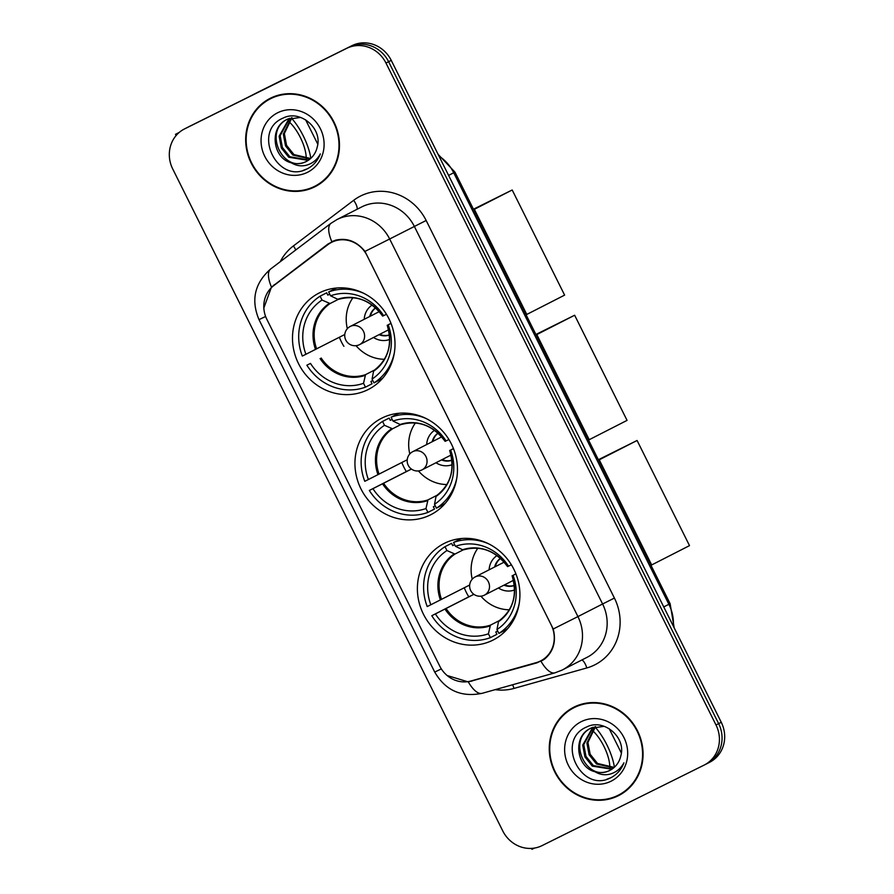 <?xml version="1.0" encoding="UTF-8"?>
<svg xmlns="http://www.w3.org/2000/svg" width="894" height="894" viewBox="0 0 894 894"><rect width="100%" height="100%" fill="white"/><g stroke="black" fill="none" stroke-linecap="round" stroke-linejoin="round"><path stroke-width="1.34" d="M382.051 418.023A54.143 50.477 -117.1 0 0 381.57 418.269A54.143 50.477 -117.1 0 0 361.12 489.197A54.143 50.477 -117.1 0 0 430.36 514.933A54.143 50.477 -117.1 0 0 430.841 514.698A54.143 50.477 -117.1 0 0 451.291 443.77A54.143 50.477 -117.1 0 0 382.051 418.023M444.497 543.284A54.143 50.477 -117.1 0 0 444.027 543.518A54.143 50.477 -117.1 0 0 423.566 614.446A54.143 50.477 -117.1 0 0 492.817 640.193A54.143 50.477 -117.1 0 0 493.287 639.948A54.143 50.477 -117.1 0 0 513.737 569.02A54.143 50.477 -117.1 0 0 444.497 543.284M319.594 292.774A54.143 50.477 -117.1 0 0 319.124 293.008A54.143 50.477 -117.1 0 0 298.674 363.936A54.143 50.477 -117.1 0 0 367.915 389.683A54.143 50.477 -117.1 0 0 368.384 389.449A54.143 50.477 -117.1 0 0 388.834 318.521A54.143 50.477 -117.1 0 0 319.594 292.774M331.674 242.285A27.58 25.714 -117.1 0 0 331.439 242.408A27.58 25.714 -117.1 0 0 327.863 244.654L273.776 285.599A27.58 25.714 -117.1 0 0 266.87 319.359L439.77 666.153A27.58 25.714 -117.1 0 0 470.926 681.004L536.255 662.633A27.58 25.714 -117.1 0 0 540.691 660.889A27.58 25.714 -117.1 0 0 551.173 624.895L367.009 255.528A27.58 25.714 -117.1 0 0 331.674 242.285M270.469 98.195A49.55 46.197 -117.1 0 0 270.033 98.418A49.55 46.197 -117.1 0 0 251.326 163.323A49.55 46.197 -117.1 0 0 314.688 186.88A49.55 46.197 -117.1 0 0 315.113 186.667A49.55 46.197 -117.1 0 0 333.831 121.763A49.55 46.197 -117.1 0 0 270.469 98.195M271.363 97.77A49.55 46.197 -117.1 0 0 265.183 101.938M309.413 188.533A49.55 46.197 -117.1 0 0 316.42 185.974M574.049 707.087A49.55 46.197 -117.1 0 0 573.624 707.31A49.55 46.197 -117.1 0 0 554.906 772.215A49.55 46.197 -117.1 0 0 618.268 795.772A49.55 46.197 -117.1 0 0 618.704 795.559A49.55 46.197 -117.1 0 0 637.411 730.655A49.55 46.197 -117.1 0 0 574.049 707.087M574.943 706.662A49.55 46.197 -117.1 0 0 568.763 710.831M613.005 797.426A49.55 46.197 -117.1 0 0 620 794.867M263.831 307.972L271.463 287.119L328.109 243.95L335.261 240.274C346.783 237.513 356.684 241.224 364.976 251.404L553.23 628.996C556.381 641.724 553.375 651.849 544.211 659.37L536.959 662.845L468.3 681.921L447.134 675.518M706.718 763.778A30.653 28.574 -117.1 0 0 706.986 763.644A30.653 28.574 -117.1 0 0 718.642 723.637L388.622 61.72A30.653 28.574 -117.1 0 0 349.353 47.002L187.282 127.507A30.653 28.574 -117.1 0 0 187.014 127.641A30.653 28.574 -117.1 0 1 187.282 127.507L349.353 47.002A30.653 28.574 -117.1 0 1 388.622 61.72L718.642 723.637A30.653 28.574 -117.1 0 1 706.986 763.644A30.653 28.574 -117.1 0 1 706.718 763.778M331.607 241.749L331.797 241.648A35.76 12.762 52.9 0 1 330.97 223.31L270.703 268.938A35.76 12.762 52.9 0 0 271.463 287.119M541.295 661.158L541.015 661.292A35.76 12.706 74.3 0 0 554.984 672.836L482.179 693.308C461.226 697.521 445.413 690.447 434.73 672.087L441.323 668.891M542.915 660.241L540.043 661.214M330.746 242.777L333.294 240.967M704.092 765.119A30.653 28.574 -117.1 0 0 704.36 764.985A30.653 28.574 -117.1 0 0 716.005 724.978L385.984 63.061A30.653 28.574 -117.1 0 0 346.716 48.343L184.645 128.859A30.653 28.574 -117.1 0 0 184.376 128.993A30.653 28.574 -117.1 0 0 172.732 168.988L502.752 830.917A30.653 28.574 -117.1 0 0 542.021 845.635L704.092 765.119M709.355 762.426A30.653 28.574 -117.1 0 0 709.624 762.291A30.653 28.574 -117.1 0 0 721.268 722.296L391.248 60.367A30.653 28.574 -117.1 0 0 351.979 45.65L189.908 126.166A30.653 28.574 -117.1 0 0 189.64 126.3L184.376 128.993M314.889 186.209A49.036 45.717 -117.1 0 0 333.406 121.975A49.036 45.717 -117.1 0 0 270.692 98.653A49.036 45.717 -117.1 0 0 270.267 98.876A49.036 45.717 -117.1 0 0 251.75 163.11A49.036 45.717 -117.1 0 0 314.453 186.421A49.036 45.717 -117.1 0 0 314.889 186.209L317.515 184.868A49.036 45.717 -117.1 0 0 322.611 181.795M278.369 95.2A49.036 45.717 -117.1 0 0 273.329 97.312A49.036 45.717 -117.1 0 0 272.905 97.524L270.267 98.876M310.14 158.92L292.908 155.098L285.521 145.878L283.297 134.078L291.388 117.807M310.609 158.517L293.947 154.561L286.561 145.342L284.348 133.552L291.98 117.662M308.195 160.361L288.728 157.232L281.342 148.013L279.118 136.212L289.12 118.522M308.698 160.026L289.768 156.696L282.392 147.476L280.168 135.687L289.678 118.321M307.044 168.966C313.325 165.748 317.75 160.73 320.331 153.924C317.225 159.657 312.654 163.412 306.597 165.167C301.379 166.552 296.305 165.781 291.377 162.842A23.088 21.523 -117.1 0 0 306.173 161.523A23.088 21.523 -117.1 0 0 306.374 161.423A23.088 21.523 -117.1 0 0 317.18 147.164C322.924 128.49 300.205 109.325 283.275 118.019C251.885 130.725 276.469 183.047 305.569 169.637L307.301 168.832M291.377 162.842C272.592 158.484 268.748 127.194 287.186 119.371L300.552 117.416M306.743 161.233C283.197 174.486 262.031 130.278 288.226 118.835M277.721 112.733A33.301 31.055 -117.1 0 0 264.769 156.349A33.301 31.055 -117.1 0 0 307.435 172.341A33.301 31.055 -117.1 0 0 320.387 128.725A33.301 31.055 -117.1 0 0 277.721 112.733M307.547 168.698L303.144 170.396M178.867 132.737L175.481 134.357L179.281 132.379M245.772 98.418L257.885 92.227A5.107 1.844 -116.4 0 1 257.897 92.227M317.75 144.135L305.614 119.785M283.946 79.454A5.107 1.844 63.6 0 0 283.476 79.51A5.107 1.844 63.6 0 0 283.476 79.521L271.363 85.701M306.15 158.92A25.535 9.231 63.6 0 0 300.35 137.497A25.535 9.231 63.6 0 0 288.583 121.405M310.821 158.327A34.732 12.561 63.6 0 0 303.312 135.989A34.732 12.561 63.6 0 0 291.466 118.131M618.469 795.101A49.036 45.717 -117.1 0 0 636.986 730.867A49.036 45.717 -117.1 0 0 574.283 707.545A49.036 45.717 -117.1 0 0 573.847 707.769A49.036 45.717 -117.1 0 0 555.33 772.003A49.036 45.717 -117.1 0 0 618.045 795.314A49.036 45.717 -117.1 0 0 618.469 795.101L621.095 793.76A49.036 45.717 -117.1 0 0 626.191 790.698M581.949 704.092A49.036 45.717 -117.1 0 0 576.909 706.204A49.036 45.717 -117.1 0 0 576.485 706.416L573.847 707.769M613.731 767.812L596.488 763.99L589.101 754.771L586.889 742.97L594.979 726.699M614.189 767.41L597.538 763.454L590.152 754.234L587.928 742.445L595.56 726.554M611.787 769.253L592.309 766.124L584.922 756.905L582.709 745.104L592.711 727.414M612.278 768.918L593.359 765.588L585.972 756.369L583.748 744.579L593.258 727.213M610.624 777.858C616.905 774.64 621.341 769.622 623.911 762.817C620.816 768.549 616.234 772.304 610.177 774.07C604.959 775.444 599.885 774.673 594.957 771.734A23.088 21.523 -117.1 0 0 609.753 770.416A23.088 21.523 -117.1 0 0 609.954 770.315A23.088 21.523 -117.1 0 0 620.76 756.056C626.515 737.382 603.796 718.217 586.855 726.911C555.476 739.617 580.05 791.939 609.16 778.529L610.881 777.724M594.957 771.734C576.183 767.376 572.328 736.086 590.766 728.264L604.132 726.308M610.323 770.125C586.788 783.39 565.623 739.17 591.817 727.727M581.301 721.626A33.301 31.055 -117.1 0 0 568.349 765.253A33.301 31.055 -117.1 0 0 611.015 781.233A33.301 31.055 -117.1 0 0 623.967 737.617A33.301 31.055 -117.1 0 0 581.301 721.626M611.127 777.601L606.724 779.289M372.798 380.52L370.887 381.492L372.038 383.794L365.456 387.147A51.081 47.628 -117.1 0 1 306.888 365.199L310.486 363.411A46.79 43.627 -117.1 0 0 363.534 383.291L365.523 374.653L374.653 369.982M306.888 365.199L310.486 363.411M305.927 354.27L302.328 356.058A51.081 47.628 -117.1 0 1 320.108 296.182L322.03 300.049A46.79 43.627 -117.1 0 0 305.927 354.27L344.771 334.501M338.234 299.389L330.076 303.558L322.03 300.049M394.343 352.806A51.081 47.628 -117.1 0 1 373.994 382.911L380.565 379.548A51.081 47.628 -117.1 0 0 382.934 377.938M320.108 296.182L326.679 292.819L327.83 295.121L329.73 294.148M373.994 382.911L372.06 379.056A46.79 43.627 -117.1 0 0 388.164 324.824L391.024 323.404M363.534 383.291L365.456 387.147M388.164 324.824L390.991 323.304M373.983 370.451C388.298 359.433 392.712 344.358 387.203 325.237A40.521 37.783 -117.1 0 1 373.58 371.2L372.06 379.056M343.911 346.324A48.522 45.236 62.9 0 1 339.374 337.262M336.971 287.98A51.081 47.628 -117.1 0 0 335.216 288.583L328.634 291.947A51.081 47.628 -117.1 0 1 364.026 293.456M386.465 314.263L383.604 315.683A46.79 43.627 -117.1 0 0 330.556 295.802L328.634 291.947M330.556 295.802L337.697 299.244A40.521 37.783 -117.1 0 1 382.666 316.096L383.604 315.683M337.697 299.244L338.614 299.322L337.697 299.244M384.409 359.287A38.408 35.816 62.9 0 1 356.024 345.676M347.341 328.69A38.408 35.816 62.9 0 1 352.951 297.702M372.139 305.044A19.411 18.092 -117.1 0 0 364.227 319.303M373.524 337.496A19.411 18.092 -117.1 0 0 389.706 339.441M375.603 307.849A15.321 14.282 -117.1 0 0 369.758 316.476M379.056 334.669A15.321 14.282 -117.1 0 0 389.46 334.993M389.449 334.881A15.321 14.282 62.9 0 1 379.715 334.334M370.418 316.141A15.321 14.282 62.9 0 1 375.681 307.927M473.451 209.23L512.195 189.986L564.617 295.121L526.085 314.8M526.778 314.453L474.356 209.308L512.195 189.986M473.664 209.654L474.356 209.308M435.244 505.769L433.344 506.742L434.484 509.044L427.902 512.407A51.081 47.628 -117.1 0 1 369.334 490.448L372.943 488.66A46.79 43.627 -117.1 0 0 425.98 508.541L427.969 499.902L437.099 495.242M411.441 469.071L372.943 488.66M368.384 479.519L364.774 481.307A51.081 47.628 -117.1 0 1 382.554 421.432L384.476 425.298A46.79 43.627 -117.1 0 0 368.384 479.519L407.228 459.762M400.68 424.65L392.533 428.807L384.476 425.298M456.8 478.055A51.081 47.628 -117.1 0 1 436.44 508.172L443.022 504.808A51.081 47.628 -117.1 0 0 445.38 503.188M369.334 490.448L406.357 471.574A48.522 45.236 62.9 0 1 401.831 462.511M382.554 421.432L389.136 418.079L390.276 420.37L392.175 419.398M436.44 508.172L434.518 504.305A46.79 43.627 -117.1 0 0 450.61 450.084L453.481 448.654M425.98 508.541L427.902 512.407M450.61 450.084L453.437 448.553M449.961 450.33L449.671 450.487A40.521 37.783 -117.1 0 1 436.026 496.449L434.518 504.305M399.428 413.229A51.081 47.628 -117.1 0 0 397.662 413.833L391.08 417.196A51.081 47.628 -117.1 0 1 426.472 418.705M448.911 439.513L446.05 440.943A46.79 43.627 -117.1 0 0 393.002 421.063L391.08 417.196M400.97 424.605C418.426 419.856 433.132 425.432 445.1 441.345L446.05 440.943M393.002 421.063L400.143 424.494A40.521 37.783 -117.1 0 1 445.111 441.345M406.357 471.574L411.419 469.059M446.866 484.537A38.408 35.816 62.9 0 1 418.47 470.926M409.798 453.94A38.408 35.816 62.9 0 1 415.408 422.963M434.585 430.305A19.411 18.092 -117.1 0 0 426.673 444.553M435.97 462.746A19.411 18.092 -117.1 0 0 452.152 464.69M438.049 433.109A15.321 14.282 -117.1 0 0 432.215 441.725M441.502 459.918A15.321 14.282 -117.1 0 0 451.906 460.242M451.895 460.142A15.321 14.282 62.9 0 1 442.161 459.583M432.875 441.39A15.321 14.282 62.9 0 1 438.127 433.177M535.897 334.479L574.641 315.236L627.063 420.381L588.531 440.049M589.224 439.703L536.813 334.568L574.641 315.236M536.109 334.915L536.813 334.568M497.69 631.03L495.79 632.002L496.941 634.293L490.359 637.657A51.081 47.628 -117.1 0 1 431.791 615.709L435.389 613.921A46.79 43.627 -117.1 0 0 488.426 633.79L490.426 625.152L499.545 620.492M473.887 594.331L435.389 613.921M430.83 604.769L427.231 606.568A51.081 47.628 -117.1 0 1 445 546.692L446.922 550.548A46.79 43.627 -117.1 0 0 430.83 604.769L469.674 585.011M463.126 549.899L454.979 554.057L446.922 550.548M519.246 603.316A51.081 47.628 -117.1 0 1 498.886 633.421L505.468 630.058A51.081 47.628 -117.1 0 0 507.826 628.437M431.791 615.709L468.802 596.823A48.522 45.236 62.9 0 1 464.277 587.771M445 546.692L451.582 543.328L452.722 545.631L454.633 544.658M498.886 633.421L496.963 629.555A46.79 43.627 -117.1 0 0 513.055 575.334L515.927 573.914M488.426 633.79L490.359 637.657M513.055 575.334L515.883 573.814M498.886 620.961C513.201 609.931 517.604 594.868 512.106 575.747A40.521 37.783 -117.1 0 1 498.472 621.699L496.963 629.555M461.874 538.479A51.081 47.628 -117.1 0 0 460.108 539.093L453.526 542.457A51.081 47.628 -117.1 0 1 488.929 543.954M511.357 564.773L508.496 566.193A46.79 43.627 -117.1 0 0 455.459 546.312L453.526 542.457M455.459 546.312L462.6 549.743A40.521 37.783 -117.1 0 1 507.557 566.595L508.496 566.193M462.6 549.743L463.505 549.821L462.6 549.743M468.802 596.823L473.865 594.309M509.312 609.786A38.408 35.816 62.9 0 1 480.916 596.175M472.244 579.189A38.408 35.816 62.9 0 1 477.854 548.212M497.042 555.554A19.411 18.092 -117.1 0 0 489.13 569.802M498.416 588.006A19.411 18.092 -117.1 0 0 514.609 589.939M500.495 558.359A15.321 14.282 -117.1 0 0 494.661 566.975M503.959 585.179A15.321 14.282 -117.1 0 0 514.363 585.492M514.352 585.391A15.321 14.282 62.9 0 1 504.618 584.832M495.321 566.64A15.321 14.282 62.9 0 1 500.573 558.437M598.343 459.739L637.087 440.485L689.509 545.631L650.977 565.299M651.681 564.952L599.259 459.818L637.087 440.485M598.555 460.164L599.259 459.818M534.59 848.048L531.941 849.3L531.494 848.395M621.341 753.027L609.194 728.688M609.73 767.812A25.535 9.231 63.6 0 0 603.942 746.389A25.535 9.231 63.6 0 0 592.174 730.297M614.401 767.22A34.732 12.561 63.6 0 0 606.903 744.881A34.732 12.561 63.6 0 0 595.046 727.023M280.258 261.707A51.081 47.628 62.9 0 1 293.388 245.951L353.655 200.323A51.081 47.628 62.9 0 1 426.159 220.483L614.413 598.064L602.601 603.986L414.335 226.394A40.867 38.096 -117.1 0 0 361.981 206.782A40.867 38.096 -117.1 0 0 361.623 206.961L336.949 219.566A40.867 38.096 62.9 0 1 337.306 219.388A40.867 38.096 62.9 0 1 389.661 239L364.976 251.404M614.413 598.064A51.081 47.628 62.9 0 1 594.555 664.968A51.081 47.628 62.9 0 1 586.799 667.952L513.994 688.425A51.081 47.628 62.9 0 1 495.164 689.654M554.984 672.836L561.991 670.131L587.067 657.325A40.867 38.096 -117.1 0 0 602.601 603.986L577.926 616.592A40.867 38.096 62.9 0 1 562.393 669.93A40.867 38.096 62.9 0 1 562.035 670.109M553.23 628.996L577.926 616.592L389.661 239L426.159 220.483M434.73 672.087L259.014 319.65L265.607 316.454M468.3 681.921A35.76 12.706 74.3 0 0 482.179 693.308M716.005 724.978L721.268 722.296M385.984 63.061L391.248 60.367M346.716 48.343L351.979 45.65M184.645 128.859L189.908 126.166M293.388 245.951A10.214 3.643 -127.1 0 1 295.769 249.962M353.655 200.323A10.214 3.643 -127.1 0 1 357.086 209.285M512.564 684.759A10.214 3.632 -105.7 0 1 513.994 688.425M581.916 659.951A10.214 3.632 -105.7 0 1 586.799 667.952M471.63 681.217L473.418 680.3M536.959 662.845L540.3 661.135M274.022 284.895L276.112 283.834M328.109 243.95L331.439 242.24M673.361 626.202A40.867 38.096 -117.1 0 0 668.88 604.299L453.727 172.777A40.867 38.096 -117.1 0 0 438.932 156.003M448.598 175.392L454.957 172.129L670.109 603.662L674.177 627.834M670.109 603.662L663.75 606.925M283.476 79.521L257.885 92.227L283.476 79.51M321.181 358.025A40.051 37.336 -117.1 0 0 365.523 374.653M330.076 303.558A40.051 37.336 -117.1 0 0 316.621 348.883M320.086 358.583A40.521 37.783 -117.1 0 0 365.043 375.435M329.171 303.479A40.521 37.783 -117.1 0 0 315.526 349.442M379.268 311.615L350.292 326.422A10.214 9.521 62.9 0 1 350.381 326.377A10.214 9.521 62.9 0 1 363.467 331.283A10.214 9.521 62.9 0 1 359.589 344.615A10.214 9.521 62.9 0 1 359.5 344.659M383.627 483.285A40.051 37.336 -117.1 0 0 427.969 499.902M392.533 428.807A40.051 37.336 -117.1 0 0 379.067 474.144M382.531 483.833A40.521 37.783 -117.1 0 0 427.488 500.685M391.617 428.729A40.521 37.783 -117.1 0 0 377.972 474.692M441.714 436.864L412.749 451.671A10.214 9.521 62.9 0 1 412.827 451.626A10.214 9.521 62.9 0 1 425.924 456.532A10.214 9.521 62.9 0 1 422.035 469.864A10.214 9.521 62.9 0 1 421.946 469.909M446.084 608.535A40.051 37.336 -117.1 0 0 490.426 625.152M454.979 554.057A40.051 37.336 -117.1 0 0 441.524 599.393M444.977 609.093A40.521 37.783 -117.1 0 0 489.946 625.945M454.063 553.989A40.521 37.783 -117.1 0 0 440.418 599.952M504.171 562.125L475.195 576.921A10.214 9.521 62.9 0 1 475.284 576.876A10.214 9.521 62.9 0 1 488.37 581.782A10.214 9.521 62.9 0 1 484.492 595.113A10.214 9.521 62.9 0 1 484.403 595.158M331.439 242.408L336.066 240.039M540.691 660.889L545.284 658.543M336.949 219.566L330.97 223.31M259.014 319.65C250.767 300.026 254.667 283.119 270.703 268.938M704.36 764.985L709.624 762.291M438.094 154.327L454.957 172.129M176.096 135.575L175.481 134.357M338.513 299.356C355.968 294.607 370.686 300.183 382.654 316.096M350.292 326.422A10.214 10.214 0 0 0 345.799 340.078A10.214 10.214 0 0 0 359.589 344.615L388.566 329.808M436.428 495.712C450.744 484.682 455.158 469.607 449.66 450.498M412.749 451.671A10.214 10.214 0 0 0 408.245 465.327A10.214 10.214 0 0 0 422.035 469.864L451.012 455.068M463.416 549.866C480.871 545.105 495.578 550.693 507.546 566.606M475.195 576.921A10.214 10.214 0 0 0 470.702 590.576A10.214 10.214 0 0 0 484.492 595.113L513.458 580.318"/></g></svg>

